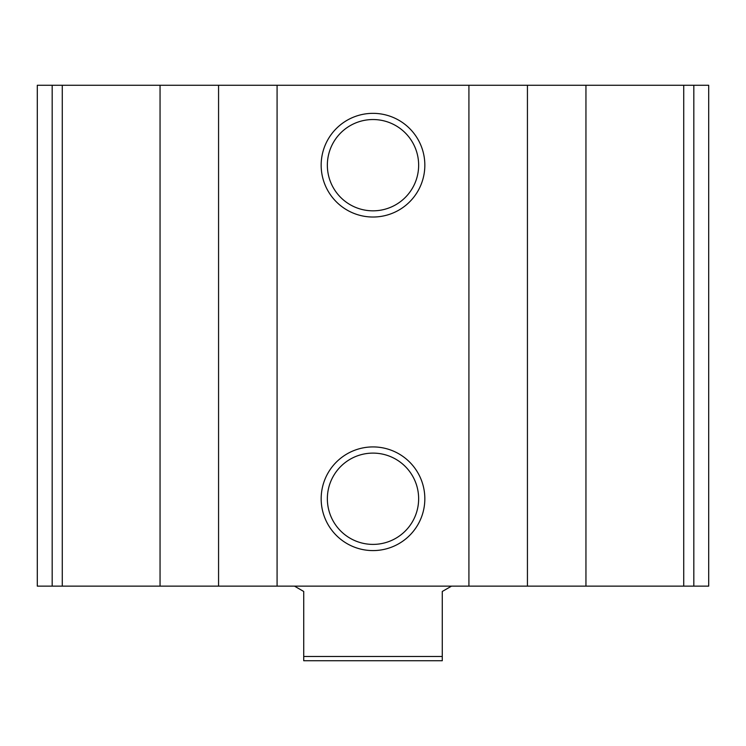 <?xml version="1.0" encoding="UTF-8"?>
<svg xmlns="http://www.w3.org/2000/svg" width="746" height="746" viewBox="0 0 746 746"><rect width="100%" height="100%" fill="white"/><g stroke="black" fill="none" stroke-linecap="round" stroke-linejoin="round"><path stroke-width="1.12" d="M52.173 586.142L708.7 586.142L708.7 85.258L708.7 586.142L708.7 85.258L37.3 85.258L37.3 586.142L52.173 586.142L52.173 85.258M373 113.345A51.838 51.838 0 0 1 417.891 191.107A51.838 51.838 0 0 1 328.109 191.107A51.838 51.838 0 0 1 373 113.345M373 446.919A51.838 51.838 0 0 1 417.891 524.671A51.838 51.838 0 0 1 328.109 524.671A51.838 51.838 0 0 1 373 446.919M373 453.111A45.646 45.646 0 0 1 412.529 521.575A45.646 45.646 0 0 1 333.471 521.575A45.646 45.646 0 0 1 373 453.111M373 119.537A45.646 45.646 0 0 1 412.529 188.011A45.646 45.646 0 0 1 333.471 188.011A45.646 45.646 0 0 1 373 119.537M442.275 656.48L303.725 656.48L303.725 660.742L442.275 660.742L442.275 591.475L451.498 586.142M303.725 656.48L303.725 591.475L294.502 586.142M693.827 586.142L693.827 85.258M683.728 586.142L683.728 85.258M585.946 586.142L585.946 85.258M527.431 586.142L527.431 85.258M468.917 586.142L468.917 85.258M277.083 586.142L277.083 85.258M218.569 586.142L218.569 85.258M160.054 586.142L160.054 85.258M62.272 586.142L62.272 85.258"/></g></svg>
